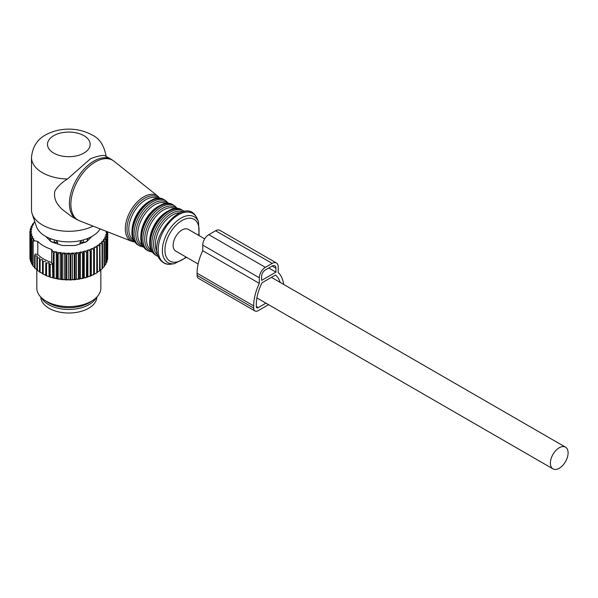 <?xml version="1.0" encoding="UTF-8"?>
<svg xmlns="http://www.w3.org/2000/svg" width="598" height="598" viewBox="0 0 598 598"><rect width="100%" height="100%" fill="white"/><g stroke="black" fill="none" stroke-linecap="round" stroke-linejoin="round"><path stroke-width="0.9" d="M204.703 238.849L188.265 229.363A12.536 7.236 120 0 0 178.608 232.719A12.536 7.236 120 0 0 173.136 245.337A12.536 7.236 120 0 0 175.73 251.078L198.125 264.002M568.1 452.895A12.536 7.236 120 0 0 565.506 447.155A12.536 7.236 120 0 0 555.841 450.511A12.536 7.236 120 0 0 550.369 463.129A12.536 7.236 120 0 0 552.963 468.869A12.536 7.236 120 0 0 562.628 465.513A12.536 7.236 120 0 0 568.1 452.895M87.6 240.762L87.6 238.505M90.395 237.967A21.872 12.625 0 0 0 90.582 237.159M80.05 243.947L80.05 242.347L81.702 240.374M47.07 237.159A21.872 12.625 0 0 0 47.264 237.967M80.05 242.347L83.354 242.31A4.268 2.467 0 0 0 87.54 239.888L87.585 238.512M57.602 243.947L57.602 242.347L55.95 240.374M50.053 240.762L50.053 238.505M50.112 240.822L50.112 239.888A4.268 2.467 0 0 0 54.306 242.31L57.602 242.347M50.86 238.811A4.268 3.483 -1.7 0 0 50.112 239.888L50.068 238.512M40.821 297.086A28.009 16.168 0 0 0 60.944 312.365A28.009 16.168 0 0 0 96.831 297.086M33.129 241.36A38.945 22.485 180 0 1 32.778 240.882L32.778 265.714A38.945 22.485 180 0 0 33.129 266.192L33.129 241.36L34.512 240.77A37.876 21.872 180 0 1 33.406 239.252L32.778 240.882M106.706 231.486A37.876 21.872 180 0 1 106.698 232.031L106.01 232.398L106.638 232.794A37.876 21.872 180 0 1 106.369 234.431L105.614 234.752L106.167 235.186A37.876 21.872 180 0 1 105.577 236.801L104.77 237.07L105.241 237.533A37.876 21.872 180 0 1 104.351 239.095L103.491 239.32L103.865 239.813A37.876 21.872 180 0 1 102.684 241.308L101.795 241.472L102.071 241.988A37.876 21.872 180 0 1 100.614 243.401L99.694 243.506L99.873 244.036A37.876 21.872 180 0 1 98.154 245.344L97.22 245.389L97.302 245.928A37.876 21.872 180 0 1 95.336 247.124L94.402 247.109L94.379 247.647A37.876 21.872 180 0 1 92.204 248.716L91.277 248.641L91.15 249.172A37.876 21.872 180 0 1 88.781 250.091L87.876 249.964L87.644 250.487A37.876 21.872 180 0 1 85.118 251.25L84.243 251.063L83.914 251.564A37.876 21.872 180 0 1 81.261 252.162L80.424 251.922L80.005 252.401A37.876 21.872 180 0 1 77.247 252.827L76.462 252.535L75.953 252.984A37.876 21.872 180 0 1 73.135 253.231L72.41 252.887L71.82 253.305A37.876 21.872 180 0 1 68.964 253.373L68.314 252.991L67.641 253.365A37.876 21.872 180 0 1 64.801 253.253L64.225 252.827L63.485 253.156A37.876 21.872 180 0 1 60.682 252.864L60.189 252.401L59.396 252.685A37.876 21.872 180 0 1 56.66 252.214L56.264 251.728L55.42 251.96A37.876 21.872 180 0 1 52.788 251.317L51.667 249.433A35.476 20.482 180 0 1 37.779 241.413L34.512 240.77M33.406 239.252L33.802 238.759L32.957 238.535A37.876 21.872 180 0 1 32.479 237.66A37.876 21.872 180 0 1 32.143 236.95L32.636 236.494L31.836 236.21A37.876 21.872 180 0 1 31.328 234.588L31.903 234.162L31.163 233.833A37.876 21.872 180 0 1 30.969 232.188L31.619 231.8L30.947 231.426A37.876 21.872 180 0 1 31.066 229.781L31.791 229.438L31.193 229.019A37.876 21.872 180 0 1 31.627 227.389L32.412 227.098L31.896 226.649A37.876 21.872 180 0 1 32.636 225.057L33.473 224.811L33.047 224.332A37.876 21.872 180 0 1 34.086 222.792L34.961 222.606L34.632 222.097A37.876 21.872 180 0 1 34.848 221.851M91.905 236.457L87.315 241.054A5.337 3.08 180 0 1 85.357 242.175L76.566 245.105A5.337 3.08 180 0 1 73.905 245.524L63.754 245.524A5.337 3.08 180 0 1 61.086 245.105L52.295 242.175A5.337 3.08 180 0 1 50.344 241.054L45.754 236.457M34.617 267.358L33.129 266.192M32.957 238.535L31.634 239.043L31.634 263.868A38.945 22.485 180 0 1 31.455 263.539A38.945 22.485 180 0 1 31.373 263.374L31.373 238.542A38.945 22.485 180 0 0 31.455 238.707A38.945 22.485 180 0 0 31.634 239.043M32.957 265.101L31.634 263.868M32.143 236.95L31.373 238.542M31.836 236.21L30.588 236.636L30.588 261.468A38.945 22.485 180 0 1 30.431 260.96L30.431 236.128L31.328 234.588M31.836 262.784L30.588 261.468M30.588 236.636A38.945 22.485 180 0 1 30.431 236.128M31.163 233.833L30.012 234.184L30.012 259.016A38.945 22.485 180 0 1 29.945 258.493L29.945 233.669A38.945 22.485 180 0 0 30.012 234.184M30.431 259.517L30.012 259.016M30.969 232.188L29.945 233.669M30.947 231.426L29.9 231.71L29.945 256.602M29.9 231.71A38.945 22.485 180 0 1 29.937 231.187L31.066 229.781M31.193 229.019L30.266 229.236L30.266 230.783M30.266 229.236A38.945 22.485 180 0 1 30.401 228.728L31.627 227.389M31.896 226.649L31.096 226.806L31.096 227.965M32.636 225.057L31.328 226.306A38.945 22.485 180 0 0 31.096 226.806M33.047 224.332L32.389 224.444L32.389 225.289M32.389 224.444A38.945 22.485 180 0 1 32.711 223.966L34.086 222.792M34.632 222.097L34.116 222.785M34.751 221.559L34.535 221.723A38.945 22.485 180 0 0 34.116 222.179M106.698 232.031L107.775 232.33L107.633 257.342M107.767 231.897A38.945 22.485 180 0 1 107.775 232.33M106.638 232.794L107.633 234.281L107.633 259.113A38.945 22.485 180 0 1 107.543 259.629L107.035 260.227M107.633 234.281A38.945 22.485 180 0 1 107.543 234.797L107.543 259.629M106.369 234.431L107.543 234.797M106.167 235.186L107.035 236.741L107.035 261.565A38.945 22.485 180 0 1 106.848 262.074L105.577 263.367M107.035 236.741A38.945 22.485 180 0 1 106.848 237.242L106.848 262.074M105.577 236.801L106.848 237.242M105.241 237.533L105.973 239.14L105.973 263.965A38.945 22.485 180 0 1 105.689 264.458L104.351 265.669M105.973 239.14A38.945 22.485 180 0 1 105.689 239.634L105.689 264.458M104.351 239.095L105.689 239.634M103.865 239.813L104.456 241.457L104.456 266.282A38.945 22.485 180 0 1 104.082 266.76L102.512 267.911M102.684 241.308L104.082 241.928L104.082 266.76M104.456 241.457A38.945 22.485 180 0 1 104.082 241.928M102.071 241.988L102.512 243.663L102.512 268.495A38.945 22.485 180 0 1 102.049 268.936L100.158 270.019M100.614 243.401L102.049 244.111L102.049 268.936M102.512 243.663A38.945 22.485 180 0 1 102.049 244.111M99.873 244.036L100.158 270.565A38.945 22.485 180 0 1 99.612 270.976L97.422 271.955M98.154 245.344L99.612 246.152L99.612 270.976M100.158 245.733A38.945 22.485 180 0 1 99.612 246.152M97.302 245.928L97.422 272.471A38.945 22.485 180 0 1 96.801 272.852L95.613 273.54A37.876 21.872 180 0 1 95.336 273.697L94.402 273.682L94.342 274.198A38.945 22.485 180 0 1 93.654 274.534L90.948 275.715A38.945 22.485 180 0 1 90.201 275.999L87.286 277.009A38.945 22.485 180 0 1 86.493 277.248L83.399 278.055A38.945 22.485 180 0 1 82.569 278.249L79.34 278.855A38.945 22.485 180 0 1 78.473 278.989L75.154 279.393A38.945 22.485 180 0 1 74.264 279.468L70.885 279.662A38.945 22.485 180 0 1 69.988 279.685L66.595 279.655A38.945 22.485 180 0 1 65.698 279.617L62.334 279.378A38.945 22.485 180 0 1 61.445 279.281L58.148 278.832A38.945 22.485 180 0 1 57.288 278.683L54.089 278.018A38.945 22.485 180 0 1 53.267 277.816L53.267 252.991L52.788 251.317M95.336 247.124L96.801 248.021L96.801 272.852M97.422 247.647A38.945 22.485 180 0 1 96.801 248.021M94.402 247.109L94.402 273.682M94.379 247.647L94.342 274.198M94.342 249.366A38.945 22.485 180 0 1 93.654 249.702L93.654 274.534M92.204 248.716L93.654 249.702M91.277 248.641L91.277 275.215M91.15 249.172L90.948 275.715M90.948 250.883A38.945 22.485 180 0 1 90.201 251.175L90.201 275.999M88.781 250.091L90.201 251.175M87.876 249.964L87.876 276.53M87.644 250.487L87.286 277.009M87.286 252.177A38.945 22.485 180 0 1 86.493 252.416L86.493 277.248M85.118 251.25L86.493 252.416M84.243 251.063L84.243 277.629M83.914 251.564L83.399 253.231L83.399 278.055M83.399 253.231A38.945 22.485 180 0 1 82.569 253.417L82.569 278.249M81.261 252.162L82.569 253.417M80.424 251.922L80.424 278.489M80.005 252.401L79.34 254.03L79.34 278.855M79.34 254.03A38.945 22.485 180 0 1 78.473 254.165L78.473 278.989M77.247 252.827L78.473 254.165M76.462 252.535L76.462 279.102M75.953 252.984L75.154 254.561L75.154 279.393M75.154 254.561A38.945 22.485 180 0 1 74.264 254.643L74.264 279.468M73.135 253.231L74.264 254.643M72.41 252.887L72.41 279.46M71.82 253.305L70.885 254.83L70.885 279.662M70.885 254.83A38.945 22.485 180 0 1 69.988 254.853L69.988 279.685M68.964 253.373L69.988 254.853M68.314 252.991L68.314 279.558M67.641 253.365L66.595 254.823L66.595 279.655M66.595 254.823A38.945 22.485 180 0 1 65.698 254.793L65.698 279.617M64.801 253.253L65.698 254.793M64.225 252.827L64.225 279.393M63.485 253.156L62.334 254.546L62.334 279.378M62.334 254.546A38.945 22.485 180 0 1 61.445 254.456L61.445 279.281M60.682 252.864L61.445 254.456M60.189 252.401L60.189 278.974M59.396 252.685L58.148 254.001L58.148 278.832M58.148 254.001A38.945 22.485 180 0 1 57.288 253.851L57.288 278.683M56.66 252.214L57.288 253.851M56.264 251.728L56.264 278.302M55.42 251.96L54.089 253.193L54.089 278.018M54.089 253.193A38.945 22.485 180 0 1 53.267 252.991M39.513 271.492L37.397 270.483L37.397 257.85A38.945 22.485 180 0 1 36.874 257.424L36.874 270.057A38.945 22.485 0 0 0 37.397 270.483M36.874 269.511L35.058 268.405L35.058 255.772A38.945 22.485 180 0 1 34.617 255.324L34.617 267.949A38.945 22.485 0 0 0 35.058 268.405M94.379 274.22A37.876 21.872 180 0 1 92.204 275.289M91.15 275.745A37.876 21.872 180 0 1 88.781 276.665M87.644 277.053A37.876 21.872 180 0 1 85.118 277.823M83.914 278.137A37.876 21.872 180 0 1 81.261 278.735M80.005 278.974A37.876 21.872 180 0 1 77.247 279.401M75.953 279.558A37.876 21.872 180 0 1 73.135 279.804M71.82 279.879A37.876 21.872 180 0 1 68.964 279.946M67.641 279.939A37.876 21.872 180 0 1 64.801 279.819M63.485 279.729A37.876 21.872 180 0 1 60.682 279.438M59.396 279.259A37.876 21.872 180 0 1 56.66 278.788M55.42 278.533A37.876 21.872 180 0 1 52.788 277.891L53.267 277.816M51.667 249.433L51.667 262.5L52.482 263.875L52.788 277.891M52.482 277.375L51.6 277.554A37.876 21.872 180 0 1 49.111 276.747L49.432 276.702A38.945 22.485 0 0 0 50.217 276.956L50.217 264.323A38.945 22.485 180 0 1 49.432 264.069L49.432 276.702M49.432 264.069L48.909 262.716L49.111 276.747M48.909 276.224L47.997 276.343A37.876 21.872 180 0 1 45.672 275.386L45.837 275.357A38.945 22.485 0 0 0 46.562 275.656L46.562 263.023A38.945 22.485 180 0 1 45.837 262.724L45.837 275.357M45.837 262.724L45.672 275.386M45.568 274.848L44.641 274.908A37.876 21.872 180 0 1 42.518 273.809L42.518 273.787A38.945 22.485 0 0 0 43.183 274.131L43.183 261.498A38.945 22.485 180 0 1 42.518 261.154L42.518 273.787M42.518 273.271L40.118 272.396L40.118 259.764A38.945 22.485 180 0 1 39.513 259.382L39.513 272.015A38.945 22.485 0 0 0 40.118 272.396M34.617 255.324L35.394 254.008L37.779 254.479A35.476 20.482 180 0 0 51.667 262.5M39.513 259.382L39.782 258L37.397 257.85M36.874 257.424L37.397 256.079L35.058 255.772M51.6 277.554L50.217 276.956M52.482 263.875L50.217 264.323M47.997 276.343L46.562 275.656M48.909 262.716L46.562 263.023M44.641 274.908L43.183 274.131M45.568 261.341L43.183 261.498M42.518 261.154L42.518 259.764L40.118 259.764M100.838 269.81L100.838 288.131A32.008 18.478 180 0 1 93.423 299.957A32.008 18.478 180 0 1 44.23 299.957A32.008 18.478 180 0 1 38.115 293.334A32.008 18.478 180 0 1 36.814 288.131L36.814 269.504M44.23 299.957L46.831 301.758A28.629 16.527 0 0 0 90.829 301.758L93.423 299.957M96.256 297.654A28.629 16.527 180 0 1 68.83 309.458A28.629 16.527 180 0 1 41.397 297.654M37.779 241.413L37.779 254.479M105.786 156.175L111.273 159.345A34.677 20.018 120 0 0 79.235 175.192A34.677 20.018 120 0 0 72.418 215.37A34.677 20.018 120 0 0 76.596 219.406L71.409 216.409L62.618 209.711C56.055 203.933 53.476 197.721 54.874 191.068C57.625 186.486 61.833 182.465 67.492 179.004L90.575 158.664C100.045 155.248 105.233 154.59 106.145 156.683M106.16 156.609C104.269 145.598 99.522 138.355 91.92 134.879C81.552 129.347 70.243 127.808 57.984 130.267C45.874 133.294 33.219 139.229 31.485 157.453L31.485 209.726A37.345 21.558 0 0 0 32.157 213.815L36.373 226.41A33.054 19.084 0 0 0 45.455 236.292A33.054 19.084 0 0 0 100.143 228.907M32.157 213.815A37.345 21.558 0 0 0 42.421 224.975A37.345 21.558 0 0 0 93.064 226.134M275.932 268.203L272.157 266.028A5.337 3.08 -60 0 1 274.826 265.766A5.337 3.08 -60 0 1 275.932 268.203L275.932 272.127L268.764 267.986M275.932 272.127L261.595 280.402L261.595 276.485A5.337 3.08 -60 0 1 265.37 269.945L272.157 266.028M280.178 282.428A34.946 20.175 -60 0 0 275.461 275.013L262.066 282.749A34.946 20.175 -60 0 0 256.318 304.36L256.318 306.535A2.669 1.54 -60 0 0 256.863 307.761A2.669 1.54 -60 0 0 258.201 307.626L265.938 303.156M268.584 304.681L258.201 310.676A6.399 3.693 -60 0 1 255.002 310.99A6.399 3.693 -60 0 1 253.672 308.06L197.086 275.394A6.399 3.693 -60 0 0 198.416 278.324L255.002 310.99M253.672 308.06L253.672 305.884A38.676 22.328 -60 0 1 259.33 283.385L259.33 277.786A8.536 4.926 -60 0 1 265.37 267.336L272.157 263.412A8.536 4.926 -60 0 1 276.426 262.993A8.536 4.926 -60 0 1 278.197 266.902L278.197 272.494A38.676 22.328 -60 0 1 283.609 284.409M272.157 263.412L215.572 230.746A8.536 4.926 -60 0 1 219.84 230.32L276.426 262.993M215.572 230.746L208.784 234.663A8.536 4.926 -60 0 0 202.744 245.12L202.744 250.712L259.33 283.385M253.672 305.884L197.086 273.219A38.676 22.328 -60 0 1 202.744 250.712M197.086 273.219L197.086 275.394M83.354 242.848L83.324 239.948M87.54 240.822L87.54 239.888A4.268 3.483 -178.3 0 0 86.792 238.811M54.328 239.948L54.306 242.848M79.601 220.849L131.896 241.36A26.14 15.092 -60 0 1 127.561 237.75A26.14 15.092 -60 0 1 133.361 206.549A26.14 15.092 -60 0 1 157.939 196.256L114.031 161.221A34.557 19.951 -60 0 0 81.53 174.825A34.557 19.951 -60 0 0 73.868 216.08A34.557 19.951 120 0 0 79.601 220.849L76.596 219.406M159.083 198.394A25.079 14.479 120 0 0 135.245 206.848A25.079 14.479 120 0 0 129.153 237.496A25.079 14.479 120 0 0 134.318 241.286M157.663 198.446A24.01 13.859 120 0 0 135.537 209.592A24.01 13.859 120 0 0 130.887 237.309A24.01 13.859 120 0 0 133.66 240.03M151.578 200.293A24.01 13.859 120 0 0 132.21 233.84M134.901 241.988A26.14 15.092 120 0 0 138.056 245.031L134.557 241.667C123.509 227.18 149.59 189.633 164.196 199.754A26.14 15.092 120 0 0 140.044 211.699A26.14 15.092 120 0 0 134.901 241.988M164.196 199.754L165.586 200.554A26.14 15.092 120 0 0 141.434 212.507A26.14 15.092 120 0 0 136.292 242.795A26.14 15.092 120 0 0 139.446 245.838L143.669 247.146M167.941 203.507A25.071 14.479 120 0 0 144.111 211.969A25.071 14.479 120 0 0 138.026 242.609A25.071 14.479 120 0 0 143.176 246.398M166.528 203.567A24.01 13.859 120 0 0 144.402 214.712A24.01 13.859 120 0 0 139.753 242.429A24.01 13.859 120 0 0 142.526 245.143M160.443 205.413A24.01 13.859 120 0 0 141.076 238.953M143.767 247.109A26.14 15.092 120 0 0 146.921 250.151L143.423 246.78C132.375 232.293 158.455 194.754 173.061 204.875A26.14 15.092 120 0 0 148.909 216.82A26.14 15.092 120 0 0 143.767 247.109M173.061 204.875L174.452 205.675A26.14 15.092 120 0 0 150.3 217.627A26.14 15.092 120 0 0 145.157 247.908A26.14 15.092 120 0 0 148.311 250.951L152.535 252.266M176.806 208.627A25.071 14.479 120 0 0 152.976 217.089A25.071 14.479 120 0 0 146.884 247.729A25.071 14.479 120 0 0 152.042 251.511M175.393 208.687A24.01 13.859 120 0 0 153.267 219.832A24.01 13.859 120 0 0 148.618 247.542A24.01 13.859 120 0 0 151.391 250.263M169.309 210.526A24.01 13.859 120 0 0 149.941 244.074M152.632 252.229A26.14 15.092 120 0 0 155.786 255.271L152.288 251.9C141.24 237.413 167.32 199.867 181.927 209.988A26.14 15.092 120 0 0 157.775 221.94A26.14 15.092 120 0 0 152.632 252.229M181.927 209.988L183.317 210.795A26.14 15.092 120 0 0 159.165 222.74A26.14 15.092 120 0 0 154.022 253.029A26.14 15.092 120 0 0 157.177 256.071L158.365 256.654M182.839 211.834A25.071 14.479 120 0 0 160.137 224.601A25.071 14.479 120 0 0 155.749 252.849A25.071 14.479 120 0 0 157.835 255.137M180.035 212.746A24.01 13.859 120 0 0 160.376 227.733A24.01 13.859 120 0 0 157.229 252.251M160.668 259.584A28.592 16.512 120 0 0 171.2 264.122C166.715 264.944 162.85 263.269 159.621 259.091C145.695 240.441 183.616 195.06 196.077 216.551L197.303 218.913A28.592 16.512 120 0 0 196.159 216.708A28.592 16.512 120 0 0 168.718 223.256A28.592 16.512 120 0 0 160.668 259.584M186.591 257.342L174.384 263.688A26.439 15.264 -60 0 1 164.652 259.495A26.439 15.264 -60 0 1 172.089 225.902A26.439 15.264 -60 0 1 197.46 219.855A26.439 15.264 -60 0 1 198.521 221.888L197.303 218.913M198.573 235.313A24.129 13.933 120 0 0 196.974 222.127A24.129 13.933 120 0 0 173.816 227.651A24.129 13.933 120 0 0 167.029 258.306A24.129 13.933 120 0 0 186.038 257.028M53.738 153.095A21.341 12.319 0 0 0 83.914 153.095A21.341 12.319 0 0 0 83.914 135.679A21.341 12.319 0 0 0 53.738 135.679A21.341 12.319 0 0 0 53.738 153.095M31.485 157.453A37.345 21.558 0 0 0 42.421 172.702A37.345 21.558 0 0 0 67.492 179.004M258.201 307.626L256.318 306.535M265.37 267.336L208.784 234.663M259.33 277.786L202.744 245.12M271.402 277.352L565.506 447.155M256.886 297.931L552.963 468.869M131.896 241.36L134.812 242.041M160.227 198.798L157.939 196.256M138.056 245.031L139.446 245.838M169.084 203.925L165.586 200.554M146.921 250.151L148.311 250.951M177.95 209.038L174.452 205.675M155.786 255.271L157.177 256.071M184.416 211.528L183.317 210.795M174.384 263.688L171.2 264.122M198.521 221.888L199.127 235.627M111.273 159.345L114.031 161.221"/></g></svg>
